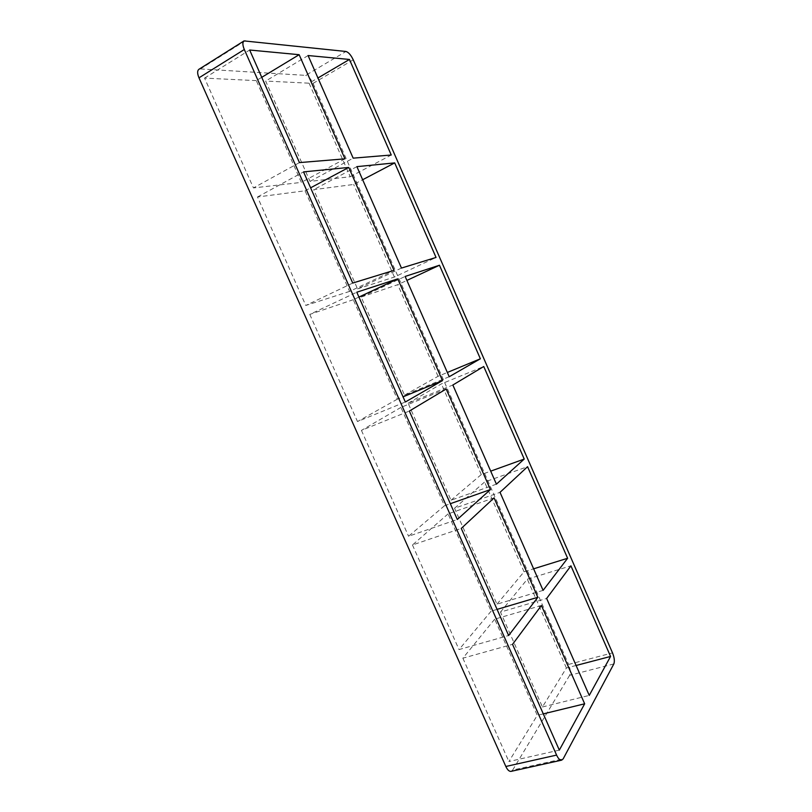 <?xml version="1.0" encoding="UTF-8"?>
<svg xmlns="http://www.w3.org/2000/svg" width="812" height="812" viewBox="0 0 812 812"><rect width="100%" height="100%" fill="white"/><g stroke="black" fill="none" stroke-linecap="round" stroke-linejoin="round"><path stroke-width="0.61" stroke-dasharray="4.06 3.04" d="M494.082 497.868L448.092 513.884L491.148 611.142L497.076 609.386M491.148 611.142L459.024 649.57L508.627 635.512M543.096 590.375L496.974 604.179L454.547 508.241L500.019 492.346M496.974 604.179L524.065 571.78L533.616 568.816M541.421 605.498L494.701 619.17L537.28 715.352L508.88 761.524L559.326 750.115M494.701 619.17L462.87 658.187L512.534 644.342M576.094 665.475L566.4 668.002L542.436 706.978L500.476 612.096L546.649 598.464M500.476 612.096L527.323 579.189L570.927 565.832M446.194 388.999L400.955 407.401L444.499 505.764L450.325 503.704M444.499 505.764L408.568 536.255L457.308 519.477M496.416 484.155L451.015 500.243L408.121 403.239L452.852 385.01M451.015 500.243L481.283 474.553L490.702 471.153M448.092 513.884L412.455 544.984L461.267 528.419M454.547 508.241L484.571 482.034L527.567 466.687M358.924 297.06L353.291 299.709L397.322 399.189L403.056 396.835M397.322 399.189L357.493 421.56L405.34 402.001M449.219 376.727L404.538 395.139L361.157 297.05L405.147 276.445M404.538 395.139L438.054 376.311L447.341 372.464M400.955 407.401L361.431 430.401L409.349 411.055M408.121 403.239L441.383 383.883L483.749 366.506M349.607 291.406L305.799 305.454L257.495 196.981L305.068 190.79L349.607 291.406L394.013 270.366M352.733 283.053L305.799 305.454M401.463 268.072L357.544 288.869L313.676 189.673L353.646 184.466L362.649 179.736M357.544 288.869L394.378 277.054L436.044 257.445M353.291 299.709L309.778 314.406L356.783 292.218M361.157 297.05L397.748 284.697L406.893 280.424M394.378 277.054L353.646 184.466M438.054 376.311L397.748 284.697M481.283 474.553L441.383 383.883M524.065 571.78L484.571 482.034M566.4 668.002L527.323 579.189M613.831 663.932L569.628 675.34C570.755 672.691 570.42 669.047 568.603 664.419L612.512 652.878M569.628 675.34L512.676 770.05L563.183 758.844M511.063 771.359L512.676 770.05M245.498 40.62L200.473 68.939L198.94 69.284M200.473 68.939L305.647 75.374L345.973 51.481M353.24 59.814L313.067 83.372C310.763 78.662 308.296 76.003 305.647 75.374M313.067 83.372L568.603 664.419M412.455 544.984L459.024 649.57M361.431 430.401L408.568 536.255M309.778 314.406L357.493 421.56M462.87 658.187L508.88 761.524M256.298 80.621L204.553 78.104L253.456 187.927L301.353 182.395L256.298 80.621L261.738 77.333M309.078 83.179L350.246 176.742L310.022 181.391L265.656 81.068L309.078 83.179L317.939 77.982M542.436 706.978L589.248 695.407M356.894 166.633L313.676 189.673M305.068 190.79L310.61 187.826M543.299 713.88L537.28 715.352M257.495 196.981L303.556 171.89M310.022 181.391L353.169 158.157M308.083 55.541L265.656 81.068M344.958 158.837L301.353 182.395M204.553 78.104L249.66 50.019M299.455 162.603L253.456 187.927M350.246 176.742L391.252 155.011"/><path stroke-width="1.22" d="M497.076 609.386L537.818 597.297L508.627 635.512L461.267 528.419L494.082 497.868L537.818 597.297M567.618 558.27L543.096 590.375L500.019 492.346L527.567 466.687L567.618 558.27L533.616 568.816M512.534 644.342L541.421 605.498L584.66 703.801L559.326 750.115L512.534 644.342M610.563 656.451L589.248 695.407L546.649 598.464L570.927 565.832L610.563 656.451L576.094 665.475M450.325 503.704L490.428 489.565L457.308 519.477L409.349 411.055L446.194 388.999L490.428 489.565M524.227 459.054L496.416 484.155L452.852 385.01L483.749 366.506L524.227 459.054L490.702 471.153M403.056 396.835L442.499 380.595L405.34 402.001L356.783 292.218L397.748 278.861L358.924 297.06M447.341 372.464L480.369 358.782L449.219 376.727L405.147 276.445L439.465 265.24L406.893 280.424M394.013 270.366L352.733 283.053L303.556 171.89L348.734 167.434L394.013 270.366M436.044 257.445L401.463 268.072L356.894 166.633L394.703 162.897L436.044 257.445M394.703 162.897L362.649 179.736M439.465 265.24L480.369 358.782M505.835 766.477C507.48 769.949 509.225 771.583 511.063 771.359L561.701 760.144C559.965 760.347 558.26 758.662 556.596 755.099L505.835 766.477L198.981 77.83L244.31 49.512C242.514 45.127 242.412 42.254 244.036 40.904L345.973 51.481C348.5 52.222 350.926 54.993 353.24 59.814L612.512 652.878C614.369 657.588 614.806 661.272 613.831 663.932L563.183 758.844L561.701 760.144M244.036 40.904L198.94 69.284C197.204 70.695 197.214 73.547 198.981 77.83M244.31 49.512L556.596 755.099M397.748 278.861L442.499 380.595M299.151 54.698L344.958 158.837L299.455 162.603L249.66 50.019L299.151 54.698L261.738 77.333M308.083 55.541L349.454 59.459L391.252 155.011L353.169 158.157L308.083 55.541M310.61 187.826L348.734 167.434M584.66 703.801L543.299 713.88M317.939 77.982L349.454 59.459"/></g></svg>
